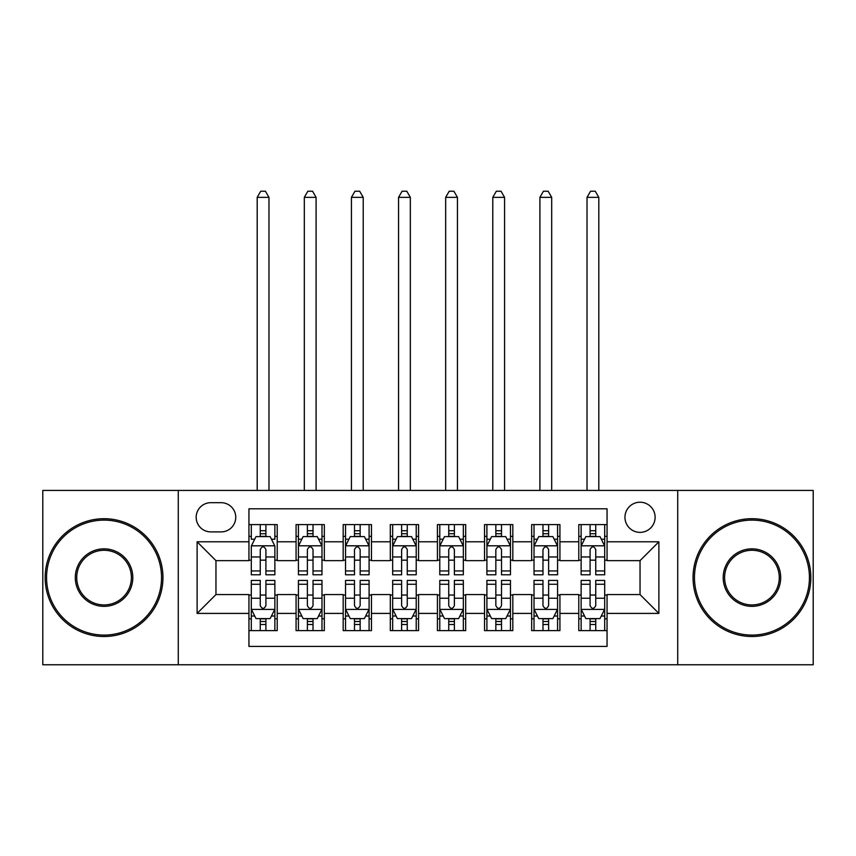<?xml version="1.0" encoding="UTF-8"?>
<svg xmlns="http://www.w3.org/2000/svg" width="856" height="856" viewBox="0 0 856 856"><rect width="100%" height="100%" fill="white"/><g stroke="black" fill="none" stroke-linecap="round" stroke-linejoin="round"><path stroke-width="1.28" d="M640.042 502.215A15.076 15.076 0 0 0 624.955 517.292A15.076 15.076 0 0 0 640.042 532.368A15.076 15.076 0 0 0 655.118 517.292A15.076 15.076 0 0 0 640.042 502.215M677.727 664.77L813.2 664.77L813.2 490.435L677.727 490.435L677.727 664.77L178.273 664.77L178.273 490.435L42.8 490.435L42.8 664.77L178.273 664.77M607.054 524.6L578.784 524.6L578.784 541.795L559.931 541.795L559.931 560.637L578.784 560.637L578.784 541.795M559.931 541.795L559.931 524.6L531.662 524.6L531.662 541.795L512.819 541.795L512.819 560.637L531.662 560.637L531.662 541.795M512.819 541.795L512.819 524.6L484.539 524.6L484.539 541.795L465.696 541.795L465.696 560.637L484.539 560.637L484.539 541.795M465.696 541.795L465.696 524.6L437.427 524.6L437.427 541.795L418.573 541.795L418.573 560.637L437.427 560.637L437.427 541.795M418.573 541.795L418.573 524.6L390.304 524.6L390.304 541.795L371.461 541.795L371.461 560.637L390.304 560.637L390.304 541.795M371.461 541.795L371.461 524.6L343.181 524.6L343.181 541.795L324.338 541.795L324.338 560.637L343.181 560.637L343.181 541.795M324.338 541.795L324.338 524.6L296.069 524.6L296.069 560.637L277.216 560.637L277.216 524.6L248.946 524.6M248.946 630.615L277.216 630.615L277.216 594.567L296.069 594.567L296.069 630.615L324.338 630.615L324.338 594.567L343.181 594.567L343.181 613.41L324.338 613.41M343.181 613.41L343.181 630.615L371.461 630.615L371.461 594.567L390.304 594.567L390.304 613.41L371.461 613.41M390.304 613.41L390.304 630.615L418.573 630.615L418.573 594.567L437.427 594.567L437.427 613.41L418.573 613.41M437.427 613.41L437.427 630.615L465.696 630.615L465.696 594.567L484.539 594.567L484.539 613.41L465.696 613.41M484.539 613.41L484.539 630.615L512.819 630.615L512.819 594.567L531.662 594.567L531.662 613.41L512.819 613.41M531.662 613.41L531.662 630.615L559.931 630.615L559.931 594.567L578.784 594.567L578.784 613.41L559.931 613.41M210.779 531.897L221.148 531.897A14.606 14.606 0 0 0 235.753 517.292A14.606 14.606 0 0 0 221.148 502.686L210.779 502.686A14.606 14.606 0 0 0 196.174 517.292A14.606 14.606 0 0 0 210.779 531.897M677.727 490.435L178.273 490.435M607.054 541.795L607.054 508.806L248.946 508.806L248.946 560.637L215.958 560.637L215.958 594.567L248.946 594.567L248.946 646.398L607.054 646.398L607.054 594.567L640.042 594.567L640.042 560.637L607.054 560.637L607.054 541.795L658.885 541.795L658.885 613.41L607.054 613.41M248.946 613.41L197.115 613.41L197.115 541.795L248.946 541.795M578.784 613.41L578.784 630.615L607.054 630.615M248.946 536.37L251.3 536.37M260.256 536.37L265.906 536.37M274.862 536.37L277.216 536.37M248.946 560.166L251.3 560.166M260.256 560.166L265.906 560.166M274.862 560.166L277.216 560.166M248.946 595.038L251.3 595.038M260.256 595.038L265.906 595.038M274.862 595.038L277.216 595.038M248.946 618.835L251.3 618.835M260.256 618.835L265.906 618.835M274.862 618.835L277.216 618.835M296.069 560.166L298.423 560.166M307.379 560.166L313.029 560.166M321.984 560.166L324.338 560.166M296.069 536.37L298.423 536.37M307.379 536.37L313.029 536.37M321.984 536.37L324.338 536.37M296.069 595.038L298.423 595.038M307.379 595.038L313.029 595.038M321.984 595.038L324.338 595.038M296.069 618.835L298.423 618.835M307.379 618.835L313.029 618.835M321.984 618.835L324.338 618.835M343.181 595.038L345.546 595.038M354.491 595.038L360.151 595.038M369.096 595.038L371.461 595.038M343.181 618.835L345.546 618.835M354.491 618.835L360.151 618.835M369.096 618.835L371.461 618.835M343.181 536.37L345.546 536.37M354.491 536.37L360.151 536.37M369.096 536.37L371.461 536.37M343.181 560.166L345.546 560.166M354.491 560.166L360.151 560.166M369.096 560.166L371.461 560.166M390.304 595.038L392.658 595.038M401.614 595.038L407.263 595.038M416.219 595.038L418.573 595.038M390.304 618.835L392.658 618.835M401.614 618.835L407.263 618.835M416.219 618.835L418.573 618.835M390.304 536.37L392.658 536.37M401.614 536.37L407.263 536.37M416.219 536.37L418.573 536.37M390.304 560.166L392.658 560.166M401.614 560.166L407.263 560.166M416.219 560.166L418.573 560.166M437.427 595.038L439.781 595.038M448.737 595.038L454.386 595.038M463.342 595.038L465.696 595.038M437.427 618.835L439.781 618.835M448.737 618.835L454.386 618.835M463.342 618.835L465.696 618.835M437.427 536.37L439.781 536.37M448.737 536.37L454.386 536.37M463.342 536.37L465.696 536.37M437.427 560.166L439.781 560.166M448.737 560.166L454.386 560.166M463.342 560.166L465.696 560.166M484.539 595.038L486.904 595.038M495.849 595.038L501.509 595.038M510.454 595.038L512.819 595.038M484.539 618.835L486.904 618.835M495.849 618.835L501.509 618.835M510.454 618.835L512.819 618.835M484.539 536.37L486.904 536.37M495.849 536.37L501.509 536.37M510.454 536.37L512.819 536.37M484.539 560.166L486.904 560.166M495.849 560.166L501.509 560.166M510.454 560.166L512.819 560.166M531.662 595.038L534.016 595.038M542.971 595.038L548.621 595.038M557.577 595.038L559.931 595.038M531.662 618.835L534.016 618.835M542.971 618.835L548.621 618.835M557.577 618.835L559.931 618.835M531.662 536.37L534.016 536.37M542.971 536.37L548.621 536.37M557.577 536.37L559.931 536.37M531.662 560.166L534.016 560.166M542.971 560.166L548.621 560.166M557.577 560.166L559.931 560.166M578.784 595.038L581.138 595.038M590.094 595.038L595.744 595.038M604.7 595.038L607.054 595.038M578.784 618.835L581.138 618.835M590.094 618.835L595.744 618.835M604.7 618.835L607.054 618.835M578.784 536.37L581.138 536.37M590.094 536.37L595.744 536.37M604.7 536.37L607.054 536.37M578.784 560.166L581.138 560.166M590.094 560.166L595.744 560.166M604.7 560.166L607.054 560.166M215.958 560.637L197.115 541.795M215.958 594.567L197.115 613.41M658.885 541.795L640.042 560.637M658.885 613.41L640.042 594.567M265.906 524.6L265.906 536.605L265.906 530.72L260.256 530.72M274.862 570.941L265.906 570.941L265.906 574.772L274.862 574.772L274.862 546.032L270.154 536.605L256.019 536.605L251.3 546.032L251.3 574.772L260.256 574.772L260.256 570.941L251.3 570.941M254.714 539.205L251.3 539.205L251.3 524.6M251.3 539.301L251.3 530.72M274.862 539.301L274.862 530.72M271.448 539.205L274.862 539.205L274.862 524.6M260.256 536.605L260.256 524.6M265.906 570.941L265.906 549.563C264.023 545.935 262.139 545.935 260.256 549.563L260.256 565.463M251.3 556.956L260.256 556.956L260.256 570.941M268.977 490.435L268.977 197.351L257.196 197.351L257.196 490.435M257.196 197.351L260.727 191.23L265.435 191.23L268.977 197.351M260.256 624.484L265.906 624.484M251.3 584.274L260.256 584.274L260.256 580.432L251.3 580.432L251.3 609.172L256.019 618.599L270.154 618.599L274.862 609.172L274.862 580.432L265.906 580.432L265.906 584.274L274.862 584.274M274.862 609.172L274.862 630.615M251.3 609.172L251.3 630.615M265.906 618.599L265.906 630.615M260.256 630.615L260.256 618.599M260.256 584.274L260.256 605.641C262.139 609.269 264.023 609.269 265.906 605.641L265.906 584.274M104.058 520.116A57.48 57.48 0 0 0 46.566 577.607A57.48 57.48 0 0 0 104.058 635.088A57.48 57.48 0 0 0 161.538 577.607A57.48 57.48 0 0 0 104.058 520.116M104.058 636.5A58.904 58.904 0 0 1 45.154 577.607A58.904 58.904 0 0 1 104.058 518.704A58.904 58.904 0 0 1 162.95 577.607A58.904 58.904 0 0 1 104.058 636.5M104.058 548.857A28.74 28.74 0 0 1 132.798 577.607A28.74 28.74 0 0 1 104.058 606.348A28.74 28.74 0 0 1 75.317 577.607A28.74 28.74 0 0 1 104.058 548.857M104.058 604.935A27.328 27.328 0 0 0 131.385 577.607A27.328 27.328 0 0 0 104.058 550.28A27.328 27.328 0 0 0 76.73 577.607A27.328 27.328 0 0 0 104.058 604.935M751.942 520.116A57.48 57.48 0 0 0 694.462 577.607A57.48 57.48 0 0 0 751.942 635.088A57.48 57.48 0 0 0 809.434 577.607A57.48 57.48 0 0 0 751.942 520.116M751.942 636.5A58.904 58.904 0 0 1 693.05 577.607A58.904 58.904 0 0 1 751.942 518.704A58.904 58.904 0 0 1 810.846 577.607A58.904 58.904 0 0 1 751.942 636.5M751.942 548.857A28.74 28.74 0 0 1 780.683 577.607A28.74 28.74 0 0 1 751.942 606.348A28.74 28.74 0 0 1 723.202 577.607A28.74 28.74 0 0 1 751.942 548.857M751.942 604.935A27.328 27.328 0 0 0 779.27 577.607A27.328 27.328 0 0 0 751.942 550.28A27.328 27.328 0 0 0 724.615 577.607A27.328 27.328 0 0 0 751.942 604.935M313.029 530.72L307.379 530.72M321.984 570.941L313.029 570.941L313.029 574.772L321.984 574.772L321.984 546.032L317.266 536.605L303.131 536.605L298.423 546.032L298.423 574.772L307.379 574.772L307.379 570.941L298.423 570.941M298.423 546.032L298.423 524.6M321.984 546.032L321.984 524.6M307.379 536.605L307.379 524.6M313.029 524.6L313.029 536.605M313.029 570.941L313.029 549.563C311.145 545.935 309.262 545.935 307.379 549.563L307.379 570.941M316.089 490.435L316.089 197.351L304.308 197.351L304.308 490.435M304.308 197.351L307.85 191.23L312.558 191.23L316.089 197.351M360.151 530.72L354.491 530.72M369.096 570.941L360.151 570.941L360.151 574.772L369.096 574.772L369.096 546.032L364.389 536.605L350.254 536.605L345.546 546.032L345.546 574.772L354.491 574.772L354.491 570.941L345.546 570.941M345.546 546.032L345.546 524.6M369.096 546.032L369.096 524.6M354.491 536.605L354.491 524.6M360.151 524.6L360.151 536.605M360.151 570.941L360.151 549.563C358.268 545.935 356.385 545.935 354.491 549.563L354.491 570.941M363.212 490.435L363.212 197.351L351.431 197.351L351.431 490.435M351.431 197.351L354.962 191.23L359.68 191.23L363.212 197.351M407.263 530.72L401.614 530.72M416.219 570.941L407.263 570.941L407.263 574.772L416.219 574.772L416.219 546.032L411.511 536.605L397.377 536.605L392.658 546.032L392.658 574.772L401.614 574.772L401.614 570.941L392.658 570.941M392.658 546.032L392.658 524.6M416.219 546.032L416.219 524.6M401.614 536.605L401.614 524.6M407.263 524.6L407.263 536.605M407.263 570.941L407.263 549.563C405.38 545.935 403.497 545.935 401.614 549.563L401.614 570.941M410.334 490.435L410.334 197.351L398.554 197.351L398.554 490.435M398.554 197.351L402.085 191.23L406.793 191.23L410.334 197.351M454.386 530.72L448.737 530.72M463.342 570.941L454.386 570.941L454.386 574.772L463.342 574.772L463.342 546.032L458.623 536.605L444.489 536.605L439.781 546.032L439.781 574.772L448.737 574.772L448.737 570.941L439.781 570.941M439.781 546.032L439.781 524.6M463.342 546.032L463.342 524.6M448.737 536.605L448.737 524.6M454.386 524.6L454.386 536.605M454.386 570.941L454.386 549.563C452.503 545.935 450.62 545.935 448.737 549.563L448.737 570.941M457.446 490.435L457.446 197.351L445.666 197.351L445.666 490.435M445.666 197.351L449.207 191.23L453.915 191.23L457.446 197.351M307.379 630.615L307.379 618.599L307.379 624.484L313.029 624.484M301.836 616.01L298.423 616.01L298.423 584.274L307.379 584.274L307.379 580.432L298.423 580.432L298.423 609.172L303.131 618.599L317.266 618.599L321.984 609.172L321.984 598.248L321.984 630.615M321.984 615.903L321.984 624.484M321.984 584.274L321.984 580.432L313.029 580.432L313.029 584.274L321.984 584.274L321.984 598.248L313.029 598.248L313.029 589.741M298.423 615.903L298.423 624.484M298.423 616.01L298.423 630.615M313.029 618.599L313.029 630.615M307.379 584.274L307.379 605.641C309.262 609.269 311.145 609.269 313.029 605.641L313.029 584.274M354.491 630.615L354.491 618.599L354.491 624.484L360.151 624.484M348.959 616.01L345.546 616.01L345.546 584.274L354.491 584.274L354.491 580.432L345.546 580.432L345.546 609.172L350.254 618.599L364.389 618.599L369.096 609.172L369.096 598.248L369.096 630.615M369.096 615.903L369.096 624.484M369.096 584.274L369.096 580.432L360.151 580.432L360.151 584.274L369.096 584.274L369.096 598.248L360.151 598.248L360.151 589.741M345.546 615.903L345.546 624.484M345.546 616.01L345.546 630.615M360.151 618.599L360.151 630.615M354.491 584.274L354.491 605.641C356.374 609.269 358.257 609.269 360.151 605.641L360.151 584.274M401.614 630.615L401.614 618.599L401.614 624.484L407.263 624.484M396.071 616.01L392.658 616.01L392.658 584.274L401.614 584.274L401.614 580.432L392.658 580.432L392.658 609.172L397.377 618.599L411.511 618.599L416.219 609.172L416.219 598.248L416.219 630.615M416.219 615.903L416.219 624.484M416.219 584.274L416.219 580.432L407.263 580.432L407.263 584.274L416.219 584.274L416.219 598.248L407.263 598.248L407.263 589.741M392.658 615.903L392.658 624.484M392.658 616.01L392.658 630.615M407.263 618.599L407.263 630.615M401.614 584.274L401.614 605.641C403.497 609.269 405.38 609.269 407.263 605.641L407.263 584.274M448.737 630.615L448.737 618.599L448.737 624.484L454.386 624.484M443.194 616.01L439.781 616.01L439.781 584.274L448.737 584.274L448.737 580.432L439.781 580.432L439.781 609.172L444.489 618.599L458.623 618.599L463.342 609.172L463.342 598.248L463.342 630.615M463.342 615.903L463.342 624.484M463.342 584.274L463.342 580.432L454.386 580.432L454.386 584.274L463.342 584.274L463.342 598.248L454.386 598.248L454.386 589.741M439.781 615.903L439.781 624.484M439.781 616.01L439.781 630.615M454.386 618.599L454.386 630.615M448.737 584.274L448.737 605.641C450.62 609.269 452.503 609.269 454.386 605.641L454.386 584.274M501.509 530.72L495.849 530.72M510.454 570.941L501.509 570.941L501.509 574.772L510.454 574.772L510.454 546.032L505.746 536.605L491.612 536.605L486.904 546.032L486.904 574.772L495.849 574.772L495.849 570.941L486.904 570.941M486.904 546.032L486.904 524.6M510.454 546.032L510.454 524.6M495.849 536.605L495.849 524.6M501.509 524.6L501.509 536.605M501.509 570.941L501.509 549.563C499.626 545.935 497.743 545.935 495.849 549.563L495.849 570.941M504.569 490.435L504.569 197.351L492.789 197.351L492.789 490.435M492.789 197.351L496.32 191.23L501.038 191.23L504.569 197.351M495.849 630.615L495.849 618.599L495.849 624.484L501.509 624.484M490.317 616.01L486.904 616.01L486.904 584.274L495.849 584.274L495.849 580.432L486.904 580.432L486.904 609.172L491.612 618.599L505.746 618.599L510.454 609.172L510.454 598.248L510.454 630.615M510.454 615.903L510.454 624.484M510.454 584.274L510.454 580.432L501.509 580.432L501.509 584.274L510.454 584.274L510.454 598.248L501.509 598.248L501.509 589.741M486.904 615.903L486.904 624.484M486.904 616.01L486.904 630.615M501.509 618.599L501.509 630.615M495.849 584.274L495.849 605.641C497.732 609.269 499.615 609.269 501.509 605.641L501.509 584.274M548.621 530.72L542.971 530.72M557.577 570.941L548.621 570.941L548.621 574.772L557.577 574.772L557.577 546.032L552.869 536.605L538.734 536.605L534.016 546.032L534.016 574.772L542.971 574.772L542.971 570.941L534.016 570.941M534.016 546.032L534.016 524.6M557.577 546.032L557.577 524.6M542.971 536.605L542.971 524.6M548.621 524.6L548.621 536.605M548.621 570.941L548.621 549.563C546.738 545.935 544.855 545.935 542.971 549.563L542.971 570.941M551.692 490.435L551.692 197.351L539.911 197.351L539.911 490.435M539.911 197.351L543.442 191.23L548.15 191.23L551.692 197.351M542.971 630.615L542.971 618.599L542.971 624.484L548.621 624.484M537.429 616.01L534.016 616.01L534.016 584.274L542.971 584.274L542.971 580.432L534.016 580.432L534.016 609.172L538.734 618.599L552.869 618.599L557.577 609.172L557.577 598.248L557.577 630.615M557.577 615.903L557.577 624.484M557.577 584.274L557.577 580.432L548.621 580.432L548.621 584.274L557.577 584.274L557.577 598.248L548.621 598.248L548.621 589.741M534.016 615.903L534.016 624.484M534.016 616.01L534.016 630.615M548.621 618.599L548.621 630.615M542.971 584.274L542.971 605.641C544.855 609.269 546.738 609.269 548.621 605.641L548.621 584.274M595.744 530.72L590.094 530.72M604.7 570.941L595.744 570.941L595.744 574.772L604.7 574.772L604.7 546.032L599.981 536.605L585.846 536.605L581.138 546.032L581.138 574.772L590.094 574.772L590.094 570.941L581.138 570.941M581.138 546.032L581.138 524.6M604.7 546.032L604.7 524.6M590.094 536.605L590.094 524.6M595.744 524.6L595.744 536.605M595.744 570.941L595.744 549.563C593.861 545.935 591.978 545.935 590.094 549.563L590.094 570.941M598.804 490.435L598.804 197.351L587.023 197.351L587.023 490.435M587.023 197.351L590.565 191.23L595.273 191.23L598.804 197.351M590.094 630.615L590.094 618.599L590.094 624.484L595.744 624.484M584.552 616.01L581.138 616.01L581.138 584.274L590.094 584.274L590.094 580.432L581.138 580.432L581.138 609.172L585.846 618.599L599.981 618.599L604.7 609.172L604.7 598.248L604.7 630.615M604.7 615.903L604.7 624.484M604.7 584.274L604.7 580.432L595.744 580.432L595.744 584.274L604.7 584.274L604.7 598.248L595.744 598.248L595.744 589.741M581.138 615.903L581.138 624.484M581.138 616.01L581.138 630.615M595.744 618.599L595.744 630.615M590.094 584.274L590.094 605.641C591.978 609.269 593.861 609.269 595.744 605.641L595.744 584.274M296.069 613.41L277.216 613.41M296.069 541.795L277.216 541.795M274.744 545.796L251.418 545.796M274.862 556.956L265.906 556.956M265.906 533.716L260.256 533.716M251.418 609.408L274.744 609.408M274.862 616.01L271.448 616.01M254.714 616.01L251.3 616.01M265.906 598.248L274.862 598.248M251.3 598.248L260.256 598.248M260.256 621.488L265.906 621.488M321.867 545.796L298.541 545.796M298.423 539.205L301.836 539.205M318.571 539.205L321.984 539.205M307.379 556.956L298.423 556.956M321.984 556.956L313.029 556.956M313.029 533.716L307.379 533.716M368.979 545.796L345.664 545.796M345.546 539.205L348.959 539.205M365.683 539.205L369.096 539.205M354.491 556.956L345.546 556.956M369.096 556.956L360.151 556.956M360.151 533.716L354.491 533.716M416.102 545.796L392.776 545.796M392.658 539.205L396.071 539.205M412.806 539.205L416.219 539.205M401.614 556.956L392.658 556.956M416.219 556.956L407.263 556.956M407.263 533.716L401.614 533.716M463.224 545.796L439.898 545.796M439.781 539.205L443.194 539.205M459.929 539.205L463.342 539.205M448.737 556.956L439.781 556.956M463.342 556.956L454.386 556.956M454.386 533.716L448.737 533.716M298.541 609.408L321.867 609.408M321.984 616.01L318.571 616.01M298.423 598.248L307.379 598.248M307.379 621.488L313.029 621.488M345.664 609.408L368.979 609.408M369.096 616.01L365.683 616.01M345.546 598.248L354.491 598.248M354.491 621.488L360.151 621.488M392.776 609.408L416.102 609.408M416.219 616.01L412.806 616.01M392.658 598.248L401.614 598.248M401.614 621.488L407.263 621.488M439.898 609.408L463.224 609.408M463.342 616.01L459.929 616.01M439.781 598.248L448.737 598.248M448.737 621.488L454.386 621.488M510.337 545.796L487.021 545.796M486.904 539.205L490.317 539.205M507.041 539.205L510.454 539.205M495.849 556.956L486.904 556.956M510.454 556.956L501.509 556.956M501.509 533.716L495.849 533.716M487.021 609.408L510.337 609.408M510.454 616.01L507.041 616.01M486.904 598.248L495.849 598.248M495.849 621.488L501.509 621.488M557.459 545.796L534.133 545.796M534.016 539.205L537.429 539.205M554.164 539.205L557.577 539.205M542.971 556.956L534.016 556.956M557.577 556.956L548.621 556.956M548.621 533.716L542.971 533.716M534.133 609.408L557.459 609.408M557.577 616.01L554.164 616.01M534.016 598.248L542.971 598.248M542.971 621.488L548.621 621.488M604.582 545.796L581.256 545.796M581.138 539.205L584.552 539.205M601.287 539.205L604.7 539.205M590.094 556.956L581.138 556.956M604.7 556.956L595.744 556.956M595.744 533.716L590.094 533.716M581.256 609.408L604.582 609.408M604.7 616.01L601.287 616.01M581.138 598.248L590.094 598.248M590.094 621.488L595.744 621.488"/></g></svg>
